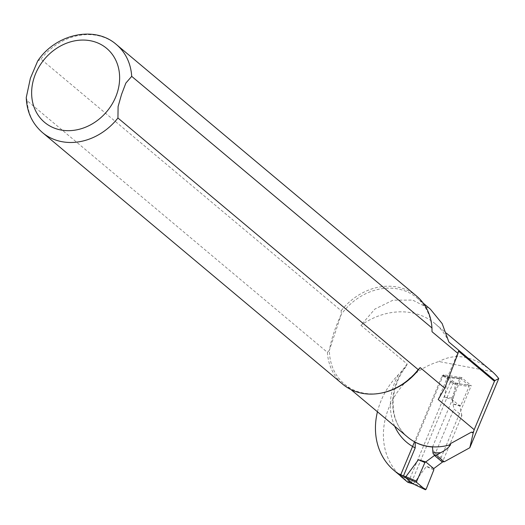 <?xml version="1.0" encoding="UTF-8"?>
<svg xmlns="http://www.w3.org/2000/svg" width="525" height="525" viewBox="0 0 525 525"><rect width="100%" height="100%" fill="white"/><g stroke="black" fill="none" stroke-linecap="round" stroke-linejoin="round"><path stroke-width="0.39" stroke-dasharray="2.62 1.97" d="M450.03 381.432A0.919 0.466 -73.6 0 1 450.063 382.581L455.346 384.136L452.543 403.902L459.913 406.068L460.786 405.444L469.035 386.715L469.015 385.547L455.149 382.928L450.03 381.432L442.831 375.395L447.943 376.898L455.136 382.922L455.346 384.136L469.035 386.715M408.01 482.357A0.919 0.466 106.4 0 0 408.548 481.786L450.063 382.581M447.95 376.904L460.294 378.236L459.559 378.781L447.392 377.462L442.102 375.913L414.533 441.794M442.102 375.913A0.919 0.466 -73.6 0 1 442.739 375.349A0.919 0.466 -73.6 0 1 442.831 375.395M408.548 481.786L413.838 483.341L426.379 466.43L433.788 469.98M433.748 468.589L426.379 466.43M434.483 455.457L453.928 408.995L461.882 415.662L442.641 461.659A3.682 3.104 130 0 1 441.86 461.206A3.682 3.104 130 0 1 441.177 457.492L471.247 385.619L453.141 382.889L411.423 482.593L403.462 475.926M459.559 378.781L451.92 398.009L453.928 408.995M461.882 415.662L459.913 406.068L451.953 399.4L444.583 397.235L447.392 377.462L447.851 376.852L460.163 378.177M426.142 489.208L413.838 483.341L412.939 483.807M451.92 398.009L444.583 397.235M460.786 405.444L452.543 403.902M460.294 378.236L469.015 385.547M377.442 411.784A69.438 58.551 130 0 1 398.232 374.863L406.337 366.253L407.164 364.042L360.931 325.303L374.837 309.094L393.022 300.169L412.67 300.097L430.323 309.12M492.352 371.693L438.946 361.528A69.438 58.551 -50 0 0 386.813 413.424A69.438 58.551 -50 0 0 402.071 477.205A69.438 58.551 -50 0 0 405.818 480.053L411.423 482.593M26.257 97.532L27.142 100.728L327.403 352.347L329.372 350.319A56.333 47.499 -50 0 0 344.518 384.195A56.333 47.499 -50 0 0 382.653 392.779M432.029 331.721A56.333 47.499 -50 0 0 416.883 297.839A56.333 47.499 -50 0 0 341.237 314.442L329.372 350.319C331.288 339.189 335.245 327.233 341.237 314.442L341.178 310.708L40.917 59.089L37.675 61.038M405.818 480.053L400.47 475.571M490.967 370.506C472.546 355.753 455.208 352.761 438.946 361.528M416.607 296.107A57.481 48.471 -50 0 0 341.178 310.708M327.403 352.347A57.481 48.471 -50 0 0 342.766 384.228M438.198 399.512L458.45 351.113M449.866 443.973L471.47 432.114M432.515 446.998L461.587 377.521L471.247 385.619M461.587 377.521L443.474 374.791L453.141 382.889M443.474 374.791L415.249 442.253M448.888 342.038A69.438 58.551 -50 0 0 435.186 323.761A69.438 58.551 -50 0 0 360.931 325.303M407.164 364.042A56.333 47.499 -50 0 0 407.807 437.227C389.143 422.605 387.982 389.222 406.337 366.247M398.232 374.863A60.933 51.378 -50 0 0 394.695 426.241M27.142 100.728A57.481 48.471 -50 0 0 42.505 132.608M116.347 44.487A57.481 48.471 -50 0 0 40.917 59.089M433.033 450.667L441.177 457.492M442.739 375.349L447.877 376.858M344.518 384.195L350.897 389.537M416.883 297.839L423.262 303.188M433.899 454.538L441.86 461.206M400.457 475.853L402.071 477.205M435.186 323.761L446.48 333.224"/><path stroke-width="0.79" d="M407.82 482.304L400.621 476.267L405.733 477.77L412.939 483.807L407.82 482.304A0.919 0.466 106.4 0 0 407.912 482.35A0.919 0.466 106.4 0 0 408.01 482.357M416.686 482.442L416.673 481.274L405.877 476.667L405.74 477.776L416.686 482.442L425.408 489.753L412.926 483.801M414.533 441.794L400.588 475.118A0.919 0.466 106.4 0 0 400.621 476.267M416.673 481.274L424.915 462.545L434.483 455.457L442.444 462.125L433.748 468.589L433.788 469.98L426.142 489.208L425.408 489.753M424.915 462.545L418.418 459.756L425.788 461.921L433.748 468.589M400.588 475.118L405.877 476.667L418.418 459.756M400.47 475.571L397.858 473.379L403.462 475.926L415.196 447.891L415.249 442.253A56.359 47.519 -50 0 0 432.515 446.998L432.935 452.694A3.682 3.104 -50 0 0 433.899 454.538A3.682 3.104 -50 0 0 436.268 455.123L444.222 461.79A3.682 3.104 130 0 1 442.641 461.659L442.444 462.125M420.164 367.592L418.195 369.626L117.935 118.007L118.099 106.555L121.537 94.434L125.862 83.081L131.703 76.361A57.481 48.471 -50 0 0 116.347 44.487C94.474 25.115 55.486 34.118 37.682 61.038L30.398 78.238L26.257 97.532C26.795 111.937 32.215 123.631 42.505 132.608L342.766 384.228A57.481 48.471 -50 0 0 381.675 392.982L382.653 392.779A56.333 47.499 -50 0 0 420.164 367.592L444.727 388.172L438.198 399.512L474.2 429.686L473.242 432.843L471.47 432.114L449.866 443.973L450.621 444.609C448.809 447.536 445.515 450.22 440.738 452.668L436.268 455.123M397.858 473.379A69.438 58.551 130 0 1 394.117 470.538A69.438 58.551 130 0 1 377.442 411.784M444.222 461.79L469.803 447.746L498.75 378.564A69.438 58.551 -50 0 0 492.352 371.693L446.48 333.224M423.262 303.188L430.329 309.113L442.162 323.59L448.888 342.038L494.898 380.592L494.452 381.281L458.45 351.113L457.984 353.469L432.029 331.721L431.963 327.981A57.481 48.471 -50 0 0 416.607 296.107L116.347 44.487M474.2 429.686L494.452 381.281M469.803 447.746L473.242 432.843M494.898 380.592L498.75 378.564M444.727 388.172L457.984 353.469M131.703 76.361L431.963 327.981M381.675 392.982A57.481 48.471 -50 0 0 418.195 369.626M350.897 389.537L407.807 437.227A56.333 47.499 -50 0 0 450.621 444.609M432.935 452.694A60.933 51.378 -50 0 0 440.738 452.668M394.695 426.241A60.933 51.378 -50 0 0 415.196 447.891M472.224 432.744A56.333 47.499 -50 0 0 473.662 431.504M42.505 132.608A57.481 48.471 -50 0 0 117.935 118.007M117.082 93.26A48.287 40.714 -50 0 0 67.692 42.781A48.287 40.714 -50 0 0 42.131 120.074A48.287 40.714 -50 0 0 117.082 93.26M425.467 489.786L412.998 483.84L407.912 482.35M394.117 470.538L400.457 475.853"/></g></svg>
